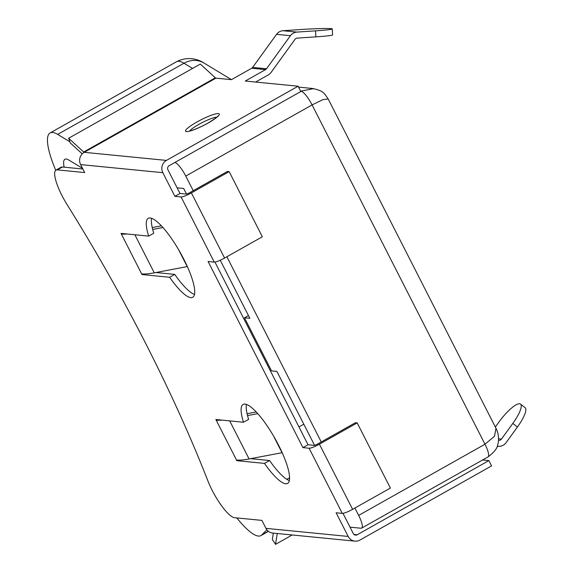 <?xml version="1.0" encoding="UTF-8"?>
<svg xmlns="http://www.w3.org/2000/svg" width="573" height="573" viewBox="0 0 573 573"><rect width="100%" height="100%" fill="white"/><g stroke="black" fill="none" stroke-linecap="round" stroke-linejoin="round"><path stroke-width="0.86" d="M216.773 117.2A15.958 2.607 -27 0 0 198.903 124.355A15.958 2.607 -27 0 0 189.663 131.016M82.87 169.014L62.385 167.001A30.204 7.377 -119.4 0 0 61.089 167.23L55.982 170.109A30.204 7.377 -119.4 0 0 61.97 195.558A30.204 7.377 -119.4 0 0 67.213 204.819A453.1 110.711 -119.4 0 1 207.999 481.127A30.204 7.377 60.6 0 0 212.139 490.28A30.204 7.377 60.6 0 0 234.507 517.698L261.911 520.391L265.965 528.363A9.061 8.659 95.6 0 0 272.741 533.062L354.945 541.141A9.061 8.659 -84.4 0 1 348.176 536.443L265.965 528.363M214.947 262.069L308.023 444.748L302.924 447.62L208.085 261.496L214.273 262.105L181.075 196.954L174.887 196.346L162.832 172.681L80.621 164.601L84.682 172.566L57.279 169.873A30.204 7.377 -119.4 0 0 55.982 170.109M82.233 153.858L70.243 142.899L68.631 138.243L83.672 151.995A3.023 0.738 -119.4 0 0 84.224 152.325L215.906 78.143L231.42 79.668L251.683 68.251A3.023 2.886 95.6 0 0 252.629 67.399L276.551 34.337A9.061 8.659 -84.4 0 1 279.388 31.794A9.061 8.659 -84.4 0 1 282.969 30.72L301.663 29.474A23.715 1.096 -3 0 1 331.244 28.65A23.715 1.096 -3 0 1 332.283 28.915L332.598 34.939A23.715 1.096 177 0 1 315.859 36.865L315.544 30.842A23.715 1.096 -3 0 0 332.283 28.915M80.621 164.601A9.061 8.659 -84.4 0 1 84.224 152.325L166.428 160.404L298.11 86.222L245.294 81.029L265.564 69.612A3.023 2.886 95.6 0 0 266.502 68.767L290.432 35.705A9.061 8.659 -84.4 0 1 293.269 33.162A9.061 8.659 -84.4 0 1 296.85 32.088L315.544 30.842M255.622 82.046L268.264 74.927A9.061 8.659 95.6 0 0 271.101 72.384L295.023 39.315A3.023 2.886 -84.4 0 1 297.165 38.112L315.859 36.865M497.106 446.489L499.649 446.317A9.061 8.659 95.6 0 0 503.23 445.242A9.061 8.659 95.6 0 0 506.066 442.7L517.412 427.028A23.715 5.952 -51.8 0 0 525.133 407.711L520.535 404.094A23.715 5.952 128.2 0 1 512.814 423.411L517.412 427.028M498.496 440.343L499.334 440.293A3.023 2.886 95.6 0 0 501.468 439.083L512.814 423.411M292.187 534.974L275.549 544.35L272.34 539.537L273.335 533.126M275.549 544.35L277.232 533.506M495.337 427.021L498.933 422.043A23.715 5.952 128.2 0 1 519.611 403.743A23.715 5.952 128.2 0 1 520.535 404.094M482.609 459.983L488.862 460.599L357.18 534.781A3.023 2.886 -84.4 0 1 353.276 533.563L342.976 513.344M488.862 460.599L491.57 465.906L359.887 540.088A9.061 8.659 -84.4 0 1 354.945 541.141M237.852 460.098L236.828 460.678L236.491 460.012A121.304 19.84 -27 0 0 249.105 458.959L282.045 452.713A3.023 0.494 153 0 1 282.174 452.691M217.153 419.651L216.2 420.181L215.856 419.522L243.496 422.237L248.603 419.364A45.31 11.073 60.6 0 1 246.44 404.423M289.336 480.561A45.31 11.073 60.6 0 1 269.575 460.52L250.688 458.658M181.075 196.954A9.061 1.483 -27 0 0 191.382 192.908L229.157 171.628L227.388 171.456L189.613 192.729A3.023 0.494 -27 0 1 186.182 194.082L179.994 193.473L167.932 169.809A3.023 2.886 95.6 0 1 169.135 165.712L300.818 91.53L298.11 86.222M308.023 444.748L314.212 445.357A3.023 0.494 153 0 0 317.65 444.003L355.418 422.731L357.187 422.903L319.419 444.182A9.061 1.483 153 0 1 309.105 448.229L342.303 513.379L336.115 512.771L348.176 536.443M155.849 272.533L174.736 274.388A45.31 11.073 -119.4 0 0 194.498 294.436M151.601 218.299A45.31 11.073 -119.4 0 0 153.765 233.232L148.665 236.112L121.025 233.39L121.361 234.056A121.304 19.84 -27 0 0 127.142 233.992M243.496 422.237A45.31 11.073 60.6 0 1 243.095 404.452A45.31 11.073 60.6 0 1 274.983 438.495A45.31 11.073 60.6 0 1 287.574 483.404A45.31 11.073 60.6 0 1 264.468 463.392L236.828 460.678M302.924 447.62L309.105 448.229M187.335 266.567A3.023 0.494 153 0 0 187.206 266.588L154.266 272.834A121.304 19.84 -27 0 1 141.653 273.887L141.989 274.546L169.629 277.268A45.31 11.073 -119.4 0 0 192.736 297.28A45.31 11.073 -119.4 0 0 180.144 252.371A45.31 11.073 -119.4 0 0 148.257 218.327A45.31 11.073 -119.4 0 0 148.665 236.112M269.575 460.52L264.468 463.392M342.303 513.379A9.061 1.483 -27 0 0 352.61 509.325L390.378 488.053L357.187 422.903M236.491 460.012L216.2 420.181A121.304 19.84 -27 0 0 221.98 420.124M247.063 413.699L256.231 411.958M247.515 415.59L257.771 413.642M215.906 78.143A3.023 0.738 60.6 0 1 215.355 77.813L200.314 64.061L68.631 138.243M122.314 233.519L121.361 234.056L141.653 273.887M179.994 193.473L174.887 196.346M174.736 274.388L169.629 277.268M143.014 273.973L141.989 274.546M166.428 160.404A9.061 8.659 95.6 0 0 162.832 172.681M229.157 171.628L262.348 236.778L224.58 258.051A9.061 1.483 153 0 1 214.273 262.105M152.683 229.458L162.933 227.517M152.225 227.574L161.393 225.834M64.147 167.173A30.204 7.377 60.6 0 1 64.942 159.258A30.204 7.377 60.6 0 1 68.717 159.989L82.533 168.34M177.114 187.829L183.682 188.474L186.526 194.046M220.247 260.242L249.842 318.316L244.485 317.786L271.545 370.889L276.895 371.419L314.556 445.321M55.739 170.274A60.416 14.762 60.6 0 1 50.116 132.943A60.416 14.762 60.6 0 1 57.665 134.397L69.849 141.767M266.875 529.789L261.768 534.96A60.416 14.762 60.6 0 1 260.944 535.59A60.416 14.762 60.6 0 1 236.835 517.928M354.902 508.036L358.655 515.399A15.106 3.689 60.6 0 1 361.649 528.12A15.106 3.689 60.6 0 1 361.004 528.242L350.017 527.16M174.951 162.438A15.106 3.689 60.6 0 1 185.759 176.069L193.216 190.702M226.872 256.761L321.245 441.976M313.675 88.622L300.632 91.171M312.865 88.529C324.053 91.107 323.881 93.012 328.186 98.964L322.943 99.623L312.084 104.902A15.106 3.689 -119.4 0 0 300.897 91.193L300.703 91.308M358.655 515.399L484.98 444.233L494.485 436.282L495.989 428.303L497.357 431.541C498.968 435.673 498.696 442.535 497.765 444.519C497.45 448.172 494.184 452.319 487.974 456.96L487.974 456.96A15.106 3.689 -119.4 0 0 484.98 444.233L312.084 104.902L185.759 176.069M286.815 479.322L289.573 477.767M248.438 315.558L244.485 317.786M207.978 123.116A18.945 3.101 153 0 1 186.433 131.589A18.945 3.101 153 0 1 196.89 122.028A18.945 3.101 153 0 1 218.435 113.561A18.945 3.101 153 0 1 207.978 123.116M62.385 167.001L57.279 169.873M282.969 30.72L296.85 32.088M498.553 438.796L501.468 439.083M498.51 440.207L499.334 440.293M353.985 534.466L357.18 534.781M319.419 444.182L352.61 509.325M277.053 442.277L280.061 448.179M273.385 435.716L282.045 452.713M229.701 420.883L249.105 458.959M215.355 77.813L83.672 151.995M251.683 68.251L265.564 69.612M252.629 67.399L266.502 68.767M276.551 34.337L290.432 35.705M224.58 258.051L191.382 192.908M185.222 262.054L182.221 256.152M187.206 266.588L178.547 249.592M154.266 272.834L134.863 234.751M192.571 68.423L183.99 63.231A60.416 14.762 -119.4 0 0 176.441 61.777C187.794 55.825 198.638 59.413 204.009 63.044A22.655 20.162 121.2 0 0 183.99 63.231L57.665 134.397M261.768 534.96L268.329 531.264M298.948 426.935L303.797 424.206M188.553 131.396L191.038 130.658C195.751 129.226 201.352 126.726 207.849 123.145C221.429 114.758 216.809 116.405 217.883 116.054L217.733 116.527M361.649 528.12L487.974 456.96M50.116 132.943L176.441 61.777M260.944 535.59L268.451 531.364M204.009 63.044L231.456 79.647M298.569 87.117L312.887 88.529M328.186 98.964L495.989 428.303M186.003 194.061L186.411 193.832"/></g></svg>
